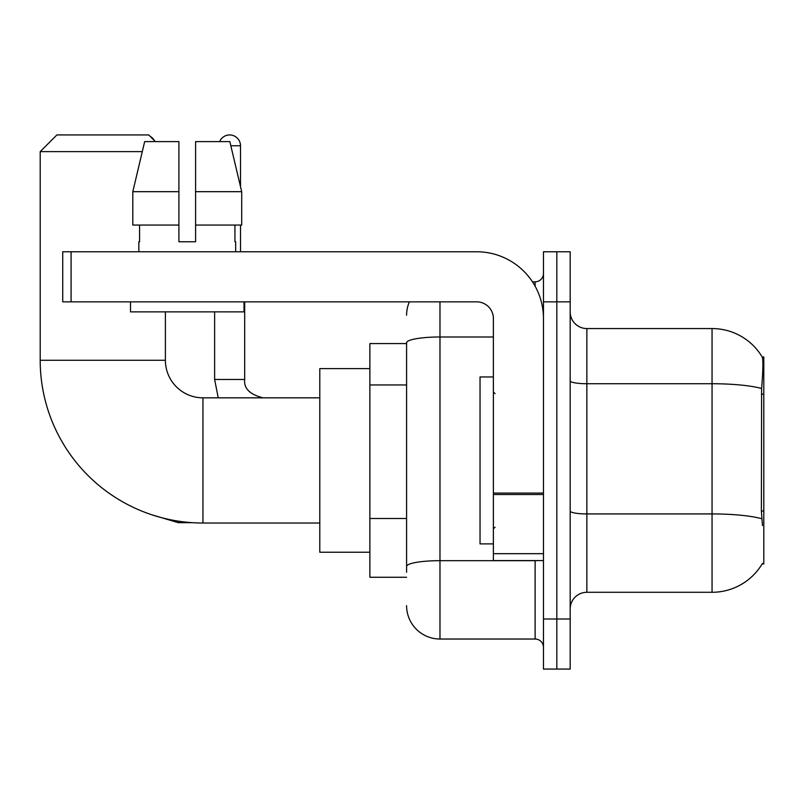 <?xml version="1.0" encoding="UTF-8"?>
<svg xmlns="http://www.w3.org/2000/svg" width="804" height="804" viewBox="0 0 804 804"><rect width="100%" height="100%" fill="white"/><g stroke="black" fill="none" stroke-linecap="round" stroke-linejoin="round"><path stroke-width="1.21" d="M762.162 563.916L762.453 563.413A58.421 58.421 0 0 1 712.053 592.287A58.421 58.421 0 0 0 762.162 563.916L763.8 563.916L763.8 356.936L762.282 357.137A58.421 58.421 0 0 0 712.053 328.555A58.421 58.421 0 0 1 762.162 356.936A58.421 58.421 0 0 0 712.053 328.555L586.86 328.555A16.693 16.693 0 0 1 570.177 311.862A16.693 16.693 0 0 0 586.86 328.555L586.86 592.287A16.693 16.693 0 0 0 570.177 608.98M406.593 343.579L369.87 343.579L369.87 577.262L406.593 577.262M556.82 619L556.82 669.069L570.177 669.069L570.177 619L556.82 619L556.82 669.069L543.464 669.069L543.464 619L556.82 619L556.82 301.852L556.82 619M543.464 619L543.464 251.773L556.82 251.773L556.82 301.852L556.82 251.773L570.177 251.773L570.177 619M762.453 525.525L761.378 511.022L761.619 388.503C763.066 370.353 763.287 359.89 762.282 357.137A58.421 58.421 0 0 0 712.053 328.555L712.053 383.729L586.86 383.729A16.693 2.894 0 0 1 570.177 380.835M761.8 518.751A58.421 10.14 180 0 0 712.053 513.927L712.053 592.287L586.86 592.287M406.593 572.257L406.593 342.785A33.386 5.799 180 0 1 439.979 336.987L493.385 336.987M439.979 301.852L439.979 639.029L535.122 639.029L535.122 560.579M532.459 281.822L535.122 281.822A8.341 8.341 0 0 0 543.464 273.471M543.464 647.371A8.341 8.341 0 0 0 535.122 639.029M406.593 315.198A33.386 33.386 0 0 1 409.377 301.852M439.979 639.029A33.386 33.386 0 0 1 406.593 605.643M195.603 241.753L178.91 241.753L195.603 241.753L178.91 241.753L195.603 241.753L195.603 141.605L229.843 141.605L241.702 191.684L241.702 225.06L195.603 225.06M219.643 141.605A10.854 10.854 0 0 1 240.507 145.775L240.507 186.598L241.702 191.684L195.603 191.684M493.385 376.965L480.038 376.965L480.038 543.886L493.385 543.886M319.791 523.022L202.95 523.022A162.75 162.75 0 0 1 40.2 360.272L40.2 151.624L56.893 134.931L148.7 134.931L155.373 141.605M202.95 523.022L202.95 397.829A37.557 37.557 0 0 1 165.393 360.272L165.393 311.862M142.288 151.624L40.2 151.624M369.87 368.614L319.791 368.614L319.791 552.227L369.87 552.227M149.986 136.218A10.854 10.854 0 0 1 154.418 140.65M214.628 311.862L214.628 379.468L244.677 379.468L244.677 301.852M240.507 225.06L240.507 251.773M543.464 560.579L493.385 560.579L493.385 493.073L543.464 493.073M543.464 318.545A66.772 66.772 0 0 0 476.702 251.773L71.084 251.773L71.084 301.852L476.702 301.852A16.693 16.693 0 0 1 493.385 318.545L493.385 493.073M71.084 301.852L62.732 301.852L62.732 251.773L71.084 251.773M178.91 191.684L178.91 225.06L178.91 191.684L132.811 191.684L144.67 141.605L178.91 141.605L178.91 241.753M138.851 241.753L139.574 241.753L138.851 241.753L138.851 251.773M235.662 241.753L234.939 241.753L235.662 241.753L235.662 251.773M234.939 225.06L234.939 241.753M139.574 241.753L139.574 225.06M130.499 301.852L130.499 311.862L244.014 311.862L244.014 301.852M178.91 225.06L132.811 225.06L132.811 191.684L144.67 141.605M241.702 191.684L229.843 141.605M763.8 394.171L761.378 394.171M763.8 511.022L761.378 511.022M406.593 384.955L369.87 384.955M406.593 518.5L369.87 518.5M761.619 388.503A58.421 10.14 180 0 0 712.053 383.729L712.053 513.927L586.86 513.927A16.693 2.894 -0 0 1 570.177 511.032M570.177 301.852L543.464 301.852M538.017 560.579A8.341 1.447 0 0 1 535.122 560.669L439.979 560.669A33.386 5.799 180 0 0 406.593 566.458M535.122 286.214L535.122 281.822M40.2 360.272L165.393 360.272M192.528 522.68L178.247 522.68L151.644 514.721L178.247 522.68L151.644 514.721L178.247 522.68L178.247 521.133M230.838 145.775L240.507 145.775M543.464 494.52L493.385 494.52M493.385 553.675L543.464 553.675M495.063 393.658L493.385 391.98M495.063 527.193L493.385 528.861M319.791 397.829L202.95 397.829M214.628 379.468L218.246 397.829M244.677 379.468C243.672 388.372 249.793 394.493 263.039 397.829C249.793 394.493 243.672 388.372 244.677 379.468C243.672 388.372 249.793 394.493 263.039 397.829"/></g></svg>
